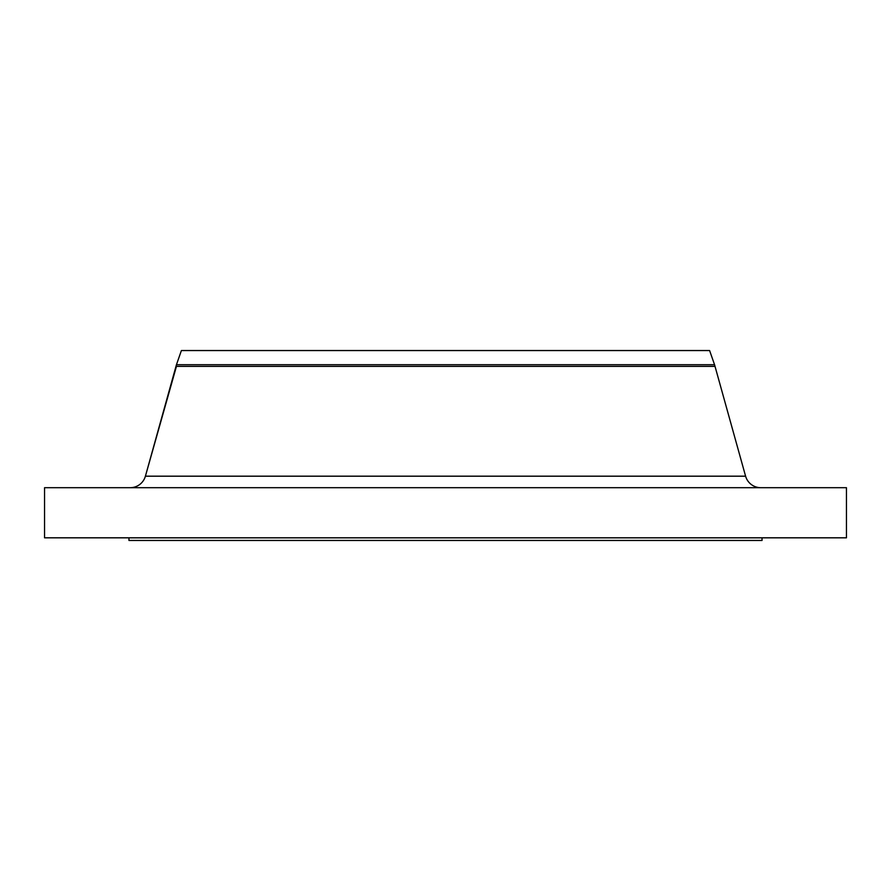 <?xml version="1.0" encoding="UTF-8"?>
<svg xmlns="http://www.w3.org/2000/svg" width="891" height="891" viewBox="0 0 891 891"><rect width="100%" height="100%" fill="white"/><g stroke="black" fill="none" stroke-linecap="round" stroke-linejoin="round"><path stroke-width="1.34" d="M689.5 350.542L709.604 350.542L714.56 364.709L745.589 476.184L145.411 476.184A15.826 15.826 0 0 1 130.175 487.7A15.826 15.826 0 0 0 145.411 476.184L745.589 476.184L714.56 364.709L709.604 350.542L181.396 350.542L176.44 364.709L714.56 364.709L176.44 364.709L176.44 366.368L714.56 366.368L176.44 366.368L145.411 476.184L176.44 364.709L181.396 350.542L689.5 350.542L212.581 350.542M846.45 537.819L846.45 487.7L44.55 487.7L44.55 537.819L846.45 537.819L44.55 537.819L44.55 487.7L846.45 487.7L846.45 537.819M762.039 540.458L762.039 537.819L762.039 540.458L128.961 540.458L762.039 540.458M128.961 537.819L128.961 540.458L128.961 537.819M687.061 350.542L345.441 350.542L687.061 350.542M322.252 350.542L345.441 350.542M203.939 350.542L214.909 350.542M745.589 476.184A15.826 15.826 0 0 0 760.825 487.7"/></g></svg>
